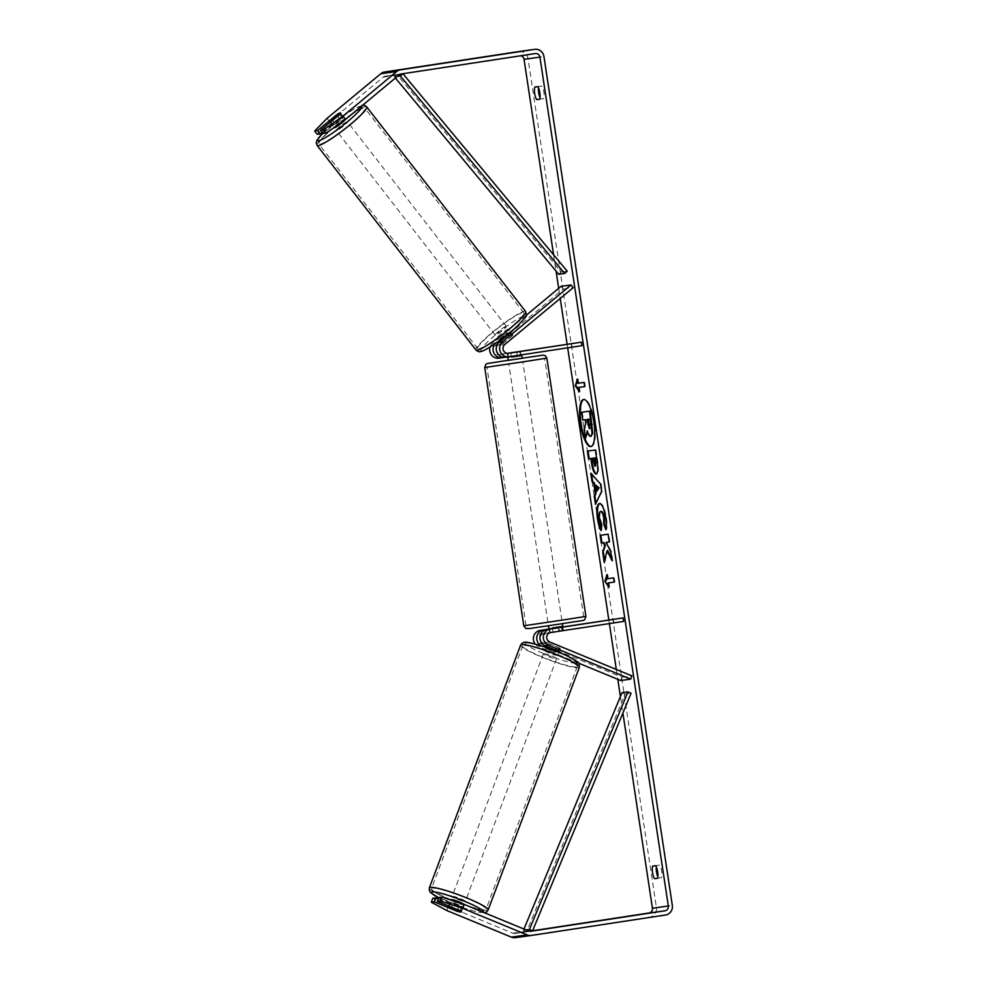 <?xml version="1.0" encoding="UTF-8"?>
<svg xmlns="http://www.w3.org/2000/svg" width="987" height="987" viewBox="0 0 987 987"><rect width="100%" height="100%" fill="white"/><g stroke="black" fill="none" stroke-linecap="round" stroke-linejoin="round"><path stroke-width="0.74" stroke-dasharray="4.93 3.7" d="M559.086 647.719A7.057 0.975 20.4 0 1 560.32 648.829A7.057 0.975 20.4 0 1 560.024 648.977A7.057 0.975 20.4 0 1 555.903 648.151L543.183 642.907A4.947 4.738 -97.8 0 1 544.145 633.432L547.316 632.988A4.947 4.738 82.2 0 0 546.354 642.463L559.086 647.719L557.865 650.988M559.074 652.16A7.057 0.975 20.4 0 1 558.815 652.259A7.057 0.975 20.4 0 1 554.694 651.432L541.962 646.177A8.476 8.118 -97.8 0 1 541.283 645.868M578.74 663.202L538.581 646.645A8.476 8.118 -97.8 0 1 535.238 644.104M620.737 680.512L621.946 677.23L539.803 643.364A4.947 4.738 -97.8 0 1 540.765 633.888L623.648 621.403M613.186 619.281L613.717 622.772M550.265 632.494L549.463 632.63L548.932 629.175L558.334 627.695L562.886 627.029L563.417 630.52L550.265 632.494L549.636 628.312L553.818 627.658L559.197 626.856L559.826 631.038M548.92 629.077L562.874 626.955M621.946 677.23L631.877 675.873M558.864 631.187L558.334 627.695M562.047 630.742L561.517 627.251M555.903 648.151L554.694 651.432M463.927 904.326A7.057 0.864 20.6 0 1 464.137 904.672A7.057 0.864 20.6 0 1 463.841 904.795A7.057 0.864 20.6 0 1 456.389 902.673A7.057 0.864 20.6 0 1 450.911 899.7L448.197 906.917M460.707 911.112L462.409 906.559A7.057 0.864 20.6 0 0 453.378 902.846L451.701 907.3M461.41 911.791A7.057 0.864 20.6 0 1 461.422 911.889A7.057 0.864 20.6 0 1 461.41 911.889L464.137 904.672M448.937 907.658L450.664 903.068A7.057 0.864 20.6 0 0 459.695 906.782L457.968 911.383M557.556 655.541A7.057 0.864 20.6 0 1 550.104 653.419A7.057 0.864 20.6 0 1 544.627 650.445A7.057 0.864 20.6 0 1 544.91 650.322A7.057 0.864 20.6 0 1 552.362 652.444A7.057 0.864 20.6 0 1 557.84 655.417A7.057 0.864 20.6 0 1 557.556 655.541M558.383 651.309L559.58 648.114A7.057 0.864 20.6 0 1 560.308 648.854A7.057 0.864 20.6 0 1 560.024 648.977A7.057 0.864 20.6 0 1 556.853 648.348L555.373 652.284A7.057 0.864 20.6 0 1 546.342 648.558L547.822 644.622A7.057 0.864 20.6 0 1 547.094 643.882A7.057 0.864 20.6 0 1 547.378 643.758A7.057 0.864 20.6 0 1 550.549 644.4L549.377 647.497M558.136 651.951L558.099 652.049A7.057 0.864 20.6 0 0 557.458 651.679M559.58 648.114L550.549 644.4M547.822 644.622L556.853 648.348M459.695 906.782L450.664 903.068M453.378 902.846L462.409 906.559M549.068 648.336L558.099 652.049M555.373 652.284L546.342 648.558M543.677 653.604A7.057 0.864 20.6 0 1 551.141 655.726A7.057 0.864 20.6 0 1 556.606 658.687A7.057 0.864 20.6 0 1 556.323 658.81A7.057 0.864 20.6 0 1 548.871 656.688A7.057 0.864 20.6 0 1 543.393 653.727A7.057 0.864 20.6 0 1 543.677 653.604M452.428 896.307A7.057 0.864 20.6 0 1 459.893 898.429A7.057 0.864 20.6 0 1 465.358 901.39A7.057 0.864 20.6 0 1 465.074 901.513A7.057 0.864 20.6 0 1 457.623 899.391A7.057 0.864 20.6 0 1 452.145 896.43A7.057 0.864 20.6 0 1 452.428 896.307M432.639 888.14A29.154 3.553 20.6 0 1 463.434 896.899A29.154 3.553 20.6 0 1 486.048 909.175A29.154 3.553 20.6 0 1 484.876 909.681A29.154 3.553 20.6 0 1 454.082 900.921A29.154 3.553 20.6 0 1 431.467 888.645A29.154 3.553 20.6 0 1 432.639 888.14M576.124 666.978A29.154 3.553 20.6 0 1 545.33 658.218A29.154 3.553 20.6 0 1 522.703 645.942A29.154 3.553 20.6 0 1 523.887 645.436A29.154 3.553 20.6 0 1 554.682 654.208A29.154 3.553 20.6 0 1 577.296 666.472A29.154 3.553 20.6 0 1 576.124 666.978M591.077 446.506A23.811 6.761 -98.7 0 0 591.41 446.482A23.811 6.761 -98.7 0 0 594.519 422.017A23.811 6.761 -98.7 0 0 584.23 399.402A23.811 6.761 -98.7 0 0 583.909 399.476M553.596 254.806L556.063 271.104M558.667 288.34L560.209 298.481M567.118 344.204L567.673 347.831M608.819 619.947L609.374 623.587M616.307 669.445L617.8 679.303M620.404 696.551L622.896 713.021M657.49 878.282L661.512 877.665A7.057 2.011 -98.7 0 0 661.685 871.225A7.057 2.011 -98.7 0 0 659.612 865.106L656.688 865.5A7.057 2.011 -98.7 0 0 656.343 866.993M538.52 87.929A7.057 2.011 81.3 0 1 538.865 86.437L541.789 86.029A7.057 2.011 81.3 0 1 543.862 92.161A7.057 2.011 81.3 0 1 543.689 98.601L540.765 98.996A7.057 2.011 81.3 0 1 540.012 97.713M539.667 99.206L543.689 98.601M518.977 51.521A8.476 8.118 -97.8 0 1 528.045 58.702L656.429 907.584A8.476 8.118 -97.8 0 1 649.668 917.182L515.522 937.638M657.836 876.789A7.057 2.011 -98.7 0 0 658.588 878.072L661.512 877.665M317.234 134.306L329.596 121.66L383.314 77.06A4.232 4.059 -97.8 0 1 385.238 76.184L519.384 55.741A4.232 4.059 -97.8 0 1 520.741 55.765M329.596 121.66L327.042 118.341M532.573 930.753L514.893 933.443A4.232 4.059 -97.8 0 1 512.796 933.196L448.308 906.609L432.775 898.306M438.314 898.984L458.462 907.3A7.057 0.975 -159.6 0 0 462.878 907.966A7.057 0.975 -159.6 0 0 461.632 906.856L438.87 897.467M322.293 132.135L339.109 118.169A7.057 1.024 142.4 0 1 342.81 116.195A7.057 1.024 142.4 0 1 343.143 116.269A7.057 1.024 142.4 0 1 342.292 117.724L323.329 133.467M339.109 118.169L336.703 115.023M446.852 910.532L448.308 906.609M342.292 117.724L339.738 114.406M534.843 87.041L538.865 86.437M539.692 99.169L540.765 98.996M537.767 86.646L541.789 86.029M461.632 906.856L460.176 910.791M458.462 907.3L457.08 911.013M652.666 866.117L656.688 865.5M657.515 878.233L658.588 878.072M655.59 865.71L659.612 865.106M590.633 436.353L591.25 436.266C590.004 436.254 588.906 434.44 587.931 430.838L587.61 432.121M582.268 412.159L583.44 419.907L585.859 419.574L586.364 422.979L584.81 428.95L586.167 437.895M583.44 419.907L582.774 420.018M585.859 419.574L585.18 419.685M586.364 422.979L585.698 423.078M584.81 428.95L584.144 429.049M587.931 430.838L587.265 430.949M607.227 575.877L607.696 574.422L607.017 574.52M607.696 574.422L608.325 578.604L607.659 578.715M608.325 578.604L613.618 577.888M614.913 581.985L614.247 582.083L614.913 581.985L614.284 577.79M608.954 582.799L609.596 586.981L608.917 587.092M609.596 586.981L608.72 585.723M584.057 382.425L578.098 383.252M584.723 382.327L585.353 386.509L584.686 386.62L585.353 386.509M579.159 390.247L580.035 391.518L579.357 391.629M580.035 391.518L579.394 387.336M578.764 383.141L578.135 378.959L577.457 379.057M578.135 378.959L577.666 380.414M591.583 474.155L590.757 473.242M591.423 473.143L600.503 483.963M601.169 483.864L602.292 491.279L601.614 491.378M602.292 491.279L595.457 504.283M596.123 504.184L595.975 503.197M596.407 485.049L597.345 491.267M587.401 451.084L596.025 449.887L597.826 461.854C598.899 469.257 598.554 473.254 596.79 473.846L596.456 473.846M596.025 449.887L595.346 449.986M596.802 473.846L596.173 473.945L596.802 473.846M593.236 458.165L595.519 466.123M611.792 558.667L612.767 560.653L612.1 560.752M604.636 560.493L604.883 562.096L604.204 562.208M604.883 562.096L607.758 550.549M609.263 541.949L609.929 541.863L608.757 534.115L600.145 535.312M608.757 534.115L608.091 534.226M609.929 541.863L609.263 541.962M612.767 560.653L611.385 551.474L610.719 551.573M611.385 551.474L606.709 542.307M599.701 503.493L600.059 503.395C602.699 503.728 604.809 508.441 606.413 517.546C607.19 523.122 607.239 527.144 606.549 529.624L605.882 529.735M606.549 529.624L606.117 528.489M601.268 511.377C599.997 511.821 599.627 514.141 600.145 518.335L602.07 524.504L601.391 524.603M602.07 524.504L601.762 530.488L601.095 530.587M601.762 530.488L601.157 529.353M589.584 428.358L590.263 424.151L589.498 419.08L588.832 419.179M589.498 419.08L586.92 419.438M507.799 353.346L505.085 353.753A4.947 4.738 -97.8 0 1 501.371 344.994L511.969 336.185A7.057 1.024 -37.6 0 0 512.821 334.729A7.057 1.024 -37.6 0 0 512.487 334.655A7.057 1.024 -37.6 0 0 508.798 336.629L506.664 333.853L496.054 342.662A8.476 8.118 82.2 0 0 494.931 343.809M508.502 329.177A7.057 0.913 -37.8 0 0 508.194 329.127A7.057 0.913 -37.8 0 0 501.68 333.322A7.057 0.913 -37.8 0 0 497.349 337.838A7.057 0.913 -37.8 0 0 497.658 337.875A7.057 0.913 -37.8 0 0 504.172 333.68A7.057 0.913 -37.8 0 0 508.502 329.177L510.649 331.94A7.057 1.024 -37.6 0 0 510.365 331.891A7.057 1.024 -37.6 0 0 506.664 333.853M526.281 315.223L492.686 343.131A8.476 8.118 82.2 0 0 490.095 346.943M561.11 286.304L563.244 289.08L494.808 345.894A4.947 4.738 82.2 0 0 498.534 354.654L507.318 353.321M508.798 336.629L498.188 345.425A4.947 4.738 82.2 0 0 501.84 354.197A4.947 4.738 82.2 0 0 501.914 354.197L507.528 353.334M499.064 358.145L581.935 345.66M572.004 347.029L571.485 343.538M504.764 357.331L521.716 354.777L505.615 357.245M563.244 289.08L573.176 287.71M516.633 351.952L517.163 355.443M519.816 351.508L520.346 354.999M511.969 336.185L509.847 333.421M553.399 624.87L562.368 623.537L553.399 624.87M549.463 632.63L563.417 630.52L562.886 627.029M552.523 628.633L553.053 632.112M562.602 630.656L562.084 627.164M522.246 358.269L508.28 360.378M511.352 356.418L510.822 352.877M508.034 353.26L508.675 357.454L518.224 355.999L517.595 351.804M520.383 351.421L520.914 354.962M518.224 355.999L508.675 357.454M552.412 627.929L561.973 626.474M559.197 626.856L549.636 628.312M552.868 621.378L561.837 620.046L552.868 621.378M513.808 363.08L522.777 361.76L513.808 363.08M523.998 361.686L486.961 367.176L523.998 361.686M563.059 619.972L526.022 625.462L563.059 619.972M344.919 119.871A7.057 0.913 -37.8 0 0 345.314 119.032A7.057 0.913 -37.8 0 0 345.006 118.995A7.057 0.913 -37.8 0 0 338.492 123.19A7.057 0.913 -37.8 0 0 334.161 127.693L329.436 121.611M329.917 120.661L332.915 124.535A7.057 0.913 -37.8 0 1 340.441 118.292L337.431 114.418M340.614 113.061A7.057 0.913 -37.8 0 0 340.589 112.95L343.143 116.269M340.133 113.937L343.118 117.774A7.057 0.913 -37.8 0 1 335.592 124.017L332.681 120.266M510.23 332.964L512.327 335.654A7.057 0.913 -37.8 0 0 512.796 334.704A7.057 0.913 -37.8 0 0 512.487 334.655A7.057 0.913 -37.8 0 0 509.65 336.172L507.071 332.853A7.057 0.913 -37.8 0 0 499.545 339.096L502.124 342.415A7.057 0.913 -37.8 0 0 501.643 343.365A7.057 0.913 -37.8 0 0 501.951 343.402A7.057 0.913 -37.8 0 0 504.801 341.897L502.778 339.294M507.886 334.198A7.057 0.913 -37.8 0 0 509.748 332.335L502.223 338.59A7.057 0.913 -37.8 0 0 502.371 338.479M502.124 342.415L509.65 336.172M512.327 335.654L504.801 341.897M340.441 118.292L332.915 124.535M335.592 124.017L343.118 117.774M507.071 332.853L499.545 339.096M506.047 326.364A7.057 0.913 -37.8 0 0 499.533 330.559A7.057 0.913 -37.8 0 0 495.203 335.062A7.057 0.913 -37.8 0 0 495.511 335.111A7.057 0.913 -37.8 0 0 502.025 330.916A7.057 0.913 -37.8 0 0 506.356 326.401A7.057 0.913 -37.8 0 0 506.047 326.364M347.153 121.759A7.057 0.913 -37.8 0 0 340.638 125.954A7.057 0.913 -37.8 0 0 336.308 130.457A7.057 0.913 -37.8 0 0 336.616 130.506A7.057 0.913 -37.8 0 0 343.131 126.299A7.057 0.913 -37.8 0 0 347.461 121.796A7.057 0.913 -37.8 0 0 347.153 121.759M320.121 144.188A29.154 3.751 -37.8 0 0 347.017 126.854A29.154 3.751 -37.8 0 0 364.919 108.249A29.154 3.751 -37.8 0 0 363.635 108.064A29.154 3.751 -37.8 0 0 336.74 125.411A29.154 3.751 -37.8 0 0 318.85 144.016A29.154 3.751 -37.8 0 0 320.121 144.188M479.028 348.806A29.154 3.751 -37.8 0 0 505.924 331.459A29.154 3.751 -37.8 0 0 523.813 312.854A29.154 3.751 -37.8 0 0 522.53 312.669A29.154 3.751 -37.8 0 0 495.647 330.016A29.154 3.751 -37.8 0 0 477.745 348.621A29.154 3.751 -37.8 0 0 479.028 348.806M558.716 274.3L561.27 272.005L396.897 74.481L402.918 73.729M561.27 272.005L567.229 271.191M396.897 74.481L394.344 76.776L397.416 76.357M394.344 76.776L395.392 78.035M529.846 931.284L526.54 931.74L625.116 694.132L631.075 693.318M621.995 692.701L625.116 694.132M526.54 931.74L523.431 930.309L523.961 929.051M523.431 930.309L526.12 929.939M538.581 646.645L541.962 646.177M547.316 632.988L550.697 632.531M546.354 642.463L549.734 642.006M540.765 633.888L544.145 633.432M539.803 643.364L543.183 642.907M429.345 887.856A31.424 3.825 -159.4 0 0 453.712 901.069A31.424 3.825 -159.4 0 0 486.899 910.507A31.424 3.825 -159.4 0 0 488.158 909.965M483.322 912.296A27.883 3.393 20.6 0 1 482.495 912.481A27.883 3.393 20.6 0 1 438.759 897.775M579.406 667.261A31.424 3.825 20.6 0 1 578.148 667.804A31.424 3.825 20.6 0 1 544.96 658.366A31.424 3.825 20.6 0 1 520.593 645.153M526.256 642.636A27.883 3.393 -159.4 0 0 543.553 653.554A27.883 3.393 -159.4 0 0 576.211 663.227M528.045 58.702L543.948 56.518M656.429 907.584L672.32 905.4M512.796 933.196L528.687 931M514.893 933.443L530.673 931.272L514.832 933.455M519.384 55.741L535.275 53.557M385.238 76.184L401.129 74M383.314 77.06L399.204 74.876M649.668 917.182L665.559 914.998M597.826 461.854L597.16 461.953M596.79 473.846L596.148 473.945M594.865 466.222L595.494 466.123M593.792 461.842L593.125 461.941M600.059 503.395L599.393 503.506M606.413 517.546L605.747 517.657M600.145 518.335L599.479 518.434M589.93 428.481L589.288 428.58M590.263 424.151L589.597 424.262M492.686 343.131L496.054 342.662M501.371 344.994L504.739 344.525M505.085 353.753L508.33 353.309M498.534 354.654L501.914 354.197M494.808 345.894L498.188 345.425M484.728 367.509L546.86 358.121M585.92 616.406L523.789 625.807M563.232 623.513L528.946 628.633L563.232 623.513M522.234 358.158L508.268 360.267L522.234 358.158M317.074 145.397A31.424 4.047 142.2 0 1 336.345 125.349A31.424 4.047 142.2 0 1 365.326 106.67A31.424 4.047 142.2 0 1 366.695 106.855M361.575 106.115A27.883 3.59 -37.8 0 0 360.539 106.09A27.883 3.59 -37.8 0 0 323.008 133.06M525.59 311.473A31.424 4.047 -37.8 0 0 524.22 311.275A31.424 4.047 -37.8 0 0 495.24 329.954A31.424 4.047 -37.8 0 0 475.968 350.003M482.125 350.78A27.883 3.59 142.2 0 1 495.375 334.963A27.883 3.59 142.2 0 1 523.739 316.222A27.883 3.59 142.2 0 1 510.476 332.039A27.883 3.59 142.2 0 1 482.125 350.78M559.111 652.037L560.308 648.854L559.111 652.099M484.284 912.704L475.894 911.618L466.234 908.867L438.746 897.825M557.84 655.417L559.012 652.308M547.094 643.882L546.23 646.189M545.799 647.336L544.627 650.445M556.606 658.687L465.358 901.39M543.393 653.727L452.145 896.43M522.703 645.942L431.467 888.645M577.296 666.472L486.048 909.175M584.23 399.402L583.564 399.501M535.336 53.545L519.446 55.728M461.41 911.902L462.878 907.966M591.41 446.482L590.744 446.58M505.023 353.765L508.404 353.297M501.84 354.197L498.472 354.666M510.711 332.014L512.796 334.704L510.686 331.953M507.762 356.949L507.232 353.395M547.871 622.168L508.811 363.87M561.837 620.046L522.777 361.76M583.687 616.752L544.627 358.454M526.022 625.462L486.961 367.176M322.971 133.011L345.524 114.578L354.062 109.014L362.562 105.301M345.314 119.032L340.589 112.95M501.643 343.365L500.162 341.453M499.496 340.601L497.349 337.838M495.203 335.062L336.308 130.457M506.356 326.401L347.461 121.796M523.813 312.854L364.919 108.249M477.745 348.621L318.85 144.016"/><path stroke-width="1.48" d="M562.38 623.648L562.886 627.029L546.798 629.496A8.476 8.118 82.2 0 0 545.145 645.745L557.865 650.988A7.057 0.975 20.4 0 1 559.111 652.099A7.057 0.975 20.4 0 1 559.074 652.16M630.668 679.142L548.513 645.276A8.476 8.118 -97.8 0 1 550.166 629.04L623.118 617.911L623.648 621.403L550.697 632.531A4.947 4.738 -97.8 0 0 549.734 642.006L631.877 675.873L630.668 679.142L620.737 680.512L578.74 663.202M535.238 644.104A8.476 8.118 -97.8 0 1 540.234 630.397L548.92 629.077M562.874 626.955L623.118 617.911M541.283 645.868A8.476 8.118 -97.8 0 1 543.615 629.94L548.932 629.126L548.414 625.758M450.788 900.021L450.911 899.7A7.057 0.864 20.6 0 1 451.195 899.576A7.057 0.864 20.6 0 1 457.684 901.328A7.057 0.864 20.6 0 1 463.927 904.326M461.41 911.889A7.057 0.864 20.6 0 1 461.139 912.013A7.057 0.864 20.6 0 1 457.968 911.383L448.937 907.658A7.057 0.864 20.6 0 1 448.197 906.917A7.057 0.864 20.6 0 1 448.48 906.794A7.057 0.864 20.6 0 1 451.651 907.435L460.707 911.112M460.682 911.161A7.057 0.864 20.6 0 1 461.41 911.791M558.383 651.309L558.136 651.951M549.377 647.497L549.068 648.336A7.057 0.864 20.6 0 1 557.458 651.679M583.909 399.476A23.811 6.761 -98.7 0 0 581.121 423.867A23.811 6.761 -98.7 0 0 591.077 446.506M593.853 422.115A23.811 6.761 -98.7 0 0 583.564 399.501A23.811 6.761 -98.7 0 0 580.455 423.966A23.811 6.761 -98.7 0 0 590.744 446.58A23.811 6.761 -98.7 0 0 593.853 422.115M345.487 119.476L326.241 133.072L323.687 129.753L342.933 116.158L345.487 119.476L399.204 74.876A4.232 4.059 -97.8 0 1 401.129 74L535.275 53.557A4.232 4.059 -97.8 0 1 539.926 57.135L668.31 906.004A4.232 4.059 -97.8 0 1 664.93 910.816L530.784 931.259A4.232 4.059 -97.8 0 1 528.687 931L464.198 904.413L462.743 908.348L440.325 901.008L441.794 897.072L464.198 904.413M520.741 55.765A4.232 4.059 -97.8 0 1 524.035 59.319L553.596 254.806M556.063 271.104L558.667 288.34M560.209 298.481L567.118 344.204M567.673 347.831L608.819 619.947M609.374 623.587L616.307 669.445M617.8 679.303L620.404 696.551M622.896 713.021L652.419 908.2A4.232 4.059 -97.8 0 1 649.039 913L532.573 930.753M607.091 550.647L612.1 560.752L610.719 551.573L606.043 542.406L609.263 541.962L608.091 534.226L600.145 535.312L601.317 543.06L603.365 542.776L604.698 545.478L602.81 552.905L604.204 562.208L607.091 550.647L607.758 550.549L611.792 558.667M595.309 493.821L593.668 483.013L591.966 481.237L590.757 473.242L600.503 483.963L601.614 491.378L595.457 504.283L594.199 496.042L595.975 493.722L594.347 482.902L593.668 483.013M536.743 99.613A7.057 2.011 81.3 0 1 534.683 93.481A7.057 2.011 81.3 0 1 534.843 87.041L537.767 86.646A7.057 2.011 81.3 0 1 539.84 92.778A7.057 2.011 81.3 0 1 539.667 99.206L536.743 99.613L539.692 99.169M654.566 878.677L657.49 878.282A7.057 2.011 -98.7 0 0 657.663 871.842A7.057 2.011 -98.7 0 0 655.59 865.71L652.666 866.117A7.057 2.011 -98.7 0 0 652.506 872.557A7.057 2.011 -98.7 0 0 654.566 878.677L657.515 878.233M608.917 587.092L604.871 581.232L607.017 574.52L607.659 578.715L613.618 577.888L614.247 582.083L608.288 582.898L608.917 587.092M578.098 383.252L577.457 379.057L575.31 385.769L579.357 391.629L578.727 387.435L584.686 386.62L584.057 382.425L578.098 383.252M596.148 473.945L596.099 473.945C594.125 473.674 592.57 469.812 591.423 462.335L590.843 458.511L588.573 458.819L587.401 451.084L595.346 449.986L597.16 461.953C598.233 469.356 597.888 473.353 596.123 473.945L596.099 473.945M601.095 530.587C599.627 528.403 598.406 524.356 597.431 518.471C596.284 509.662 596.938 504.665 599.368 503.506L599.393 503.506C602.021 503.826 604.143 508.552 605.747 517.657C606.524 523.221 606.573 527.255 605.882 529.735L603.723 524.085L603.723 517.854C602.971 513.696 601.934 511.562 600.614 511.476L600.589 511.476C599.331 511.92 598.961 514.239 599.479 518.434L601.391 524.603L601.095 530.587M342.933 116.158L396.651 71.545A8.476 8.118 -97.8 0 1 400.5 69.818L534.646 49.362A8.476 8.118 -97.8 0 1 543.948 56.518L672.32 905.4A8.476 8.118 -97.8 0 1 665.559 914.998L531.413 935.442A8.476 8.118 -97.8 0 1 527.231 934.936L462.743 908.348M540.012 97.713A7.057 2.011 81.3 0 1 538.52 87.929M656.343 866.993A7.057 2.011 -98.7 0 0 657.836 876.789M314.68 130.987L317.234 134.306L320.146 133.911L317.592 130.592L314.68 130.987L327.042 118.341L380.76 73.741A8.476 8.118 -97.8 0 1 384.609 72.002L518.755 51.558A8.476 8.118 -97.8 0 1 518.866 51.534A8.476 8.118 -97.8 0 1 518.977 51.521M531.191 935.479L515.522 937.638A8.476 8.118 -97.8 0 1 511.34 937.119L446.852 910.532L431.319 902.241L434.231 901.847L456.993 911.223A7.057 0.975 20.4 0 0 461.41 911.902A7.057 0.975 20.4 0 0 460.176 910.791L437.414 901.402L440.325 901.008M437.414 901.402L438.87 897.467L441.794 897.072M431.319 902.241L432.775 898.306L435.699 897.911L434.231 901.847M435.699 897.911L438.314 898.984M320.146 133.911L322.293 132.135M323.687 129.753L320.775 130.148L323.329 133.467L326.241 133.072M320.775 130.148L339.738 114.406A7.057 1.024 -37.6 0 0 340.577 112.937A7.057 1.024 -37.6 0 0 340.256 112.876A7.057 1.024 -37.6 0 0 336.555 114.837L317.592 130.592M587.61 432.121L585.501 438.006L584.144 429.049L585.698 423.078L585.18 419.685L582.774 420.018L581.602 412.258L589.56 411.16L592.077 433.626L590.596 436.365C589.338 436.353 588.227 434.539 587.265 430.949L585.501 438.006M581.602 412.258L590.238 411.061L592.743 433.527L590.633 436.353M592.743 433.527L592.077 433.626M590.238 411.061L589.56 411.16M608.72 585.723L604.871 581.232M605.549 581.133L607.227 575.877M614.247 582.071L608.288 582.898M584.686 386.608L578.727 387.435M577.666 380.414L575.31 385.769M575.989 385.67L579.159 390.247M594.347 482.902L591.966 481.237M592.632 481.138L591.583 474.155M595.975 503.197L594.877 495.943L594.199 496.042M594.877 495.943L595.975 493.722M596.679 491.378L599.121 487.874L595.741 485.148L596.679 491.378L598.455 487.973L595.741 485.148M599.121 487.874L598.455 487.973M596.765 473.846C594.803 473.575 593.236 469.701 592.089 462.237L591.509 458.4L590.843 458.511M591.509 458.4L588.573 458.819M589.239 458.721L588.079 450.985M595.519 466.123L594.853 466.222L595.531 466.123L595.889 461.509L595.346 457.882L592.57 458.264L594.853 466.222L594.667 457.98L592.57 458.264M595.346 457.882L594.667 457.98M600.812 535.225L601.984 542.949L604.044 542.665L605.364 545.379L602.81 552.905M603.476 552.806L604.636 560.493M605.364 545.379L604.698 545.478M604.044 542.665L603.365 542.776M601.984 542.949L601.317 543.06M609.263 541.949L606.043 542.406M601.157 529.353L598.097 518.372C596.962 509.551 597.604 504.567 600.034 503.407M606.117 528.489L604.389 523.974L603.723 524.085M604.389 523.974L604.389 517.743C603.637 513.585 602.601 511.463 601.293 511.377L600.589 511.476M589.264 428.592L588.832 419.179L586.92 419.438L589.288 428.58M587.586 419.352L589.93 428.481M508.774 356.813L505.615 357.245A8.476 8.118 -97.8 0 1 499.237 342.23L509.847 333.421A7.057 1.024 -37.6 0 0 510.686 331.953A7.057 1.024 -37.6 0 0 510.661 331.928L510.711 332.014M571.041 284.947L502.617 341.761A8.476 8.118 82.2 0 0 508.996 356.776L581.935 345.66L581.417 342.168L508.465 353.297A4.947 4.738 82.2 0 1 508.404 353.297A4.947 4.738 82.2 0 1 504.739 344.525L573.176 287.71L571.041 284.947L561.11 286.304L526.281 315.223M490.095 346.943A8.476 8.118 82.2 0 0 499.064 358.145L502.21 357.713M507.318 353.321L581.417 342.168M507.528 353.334L521.185 351.286L507.799 353.346M494.931 343.809A8.476 8.118 82.2 0 0 502.445 357.689L504.764 357.331M552.523 628.633L552.412 627.929L561.973 626.474L562.084 627.164M507.762 356.949L508.28 360.378L517.25 359.046L522.246 358.269L521.728 354.839M511.352 356.418L511.451 357.072L516.83 356.258L521.013 355.616L520.914 354.962M507.663 353.346L521.185 351.286L507.565 353.334M511.451 357.072L521.013 355.616M334.05 127.557L334.161 127.693A7.057 0.913 -37.8 0 0 334.47 127.742A7.057 0.913 -37.8 0 0 339.627 124.596A7.057 0.913 -37.8 0 0 344.919 119.871M340.589 112.95A7.057 0.913 -37.8 0 0 340.281 112.913A7.057 0.913 -37.8 0 0 337.431 114.418L329.917 120.661A7.057 0.913 -37.8 0 0 329.436 121.611A7.057 0.913 -37.8 0 0 329.744 121.66A7.057 0.913 -37.8 0 0 332.582 120.143L340.108 113.9A7.057 0.913 -37.8 0 0 340.614 113.061M502.223 338.59L502.778 339.294M502.371 338.479A7.057 0.913 -37.8 0 0 507.886 334.198M402.918 73.729L567.229 271.191L564.687 273.485L558.716 274.3L395.392 78.035M397.416 76.357L400.303 75.962L564.687 273.485M402.758 73.754L400.303 75.962M529.846 931.284L532.511 930.926L631.075 693.318L627.954 691.887L621.995 692.701L523.961 929.051M526.12 929.939L529.39 929.495L627.954 691.887M532.511 930.926L529.39 929.495M545.145 645.745L548.513 645.276M546.798 629.496L550.166 629.04M540.234 630.397L543.615 629.94M429.345 887.856L520.593 645.153A31.424 3.825 20.6 0 1 521.864 644.61A31.424 3.825 20.6 0 1 555.039 654.048A31.424 3.825 20.6 0 1 579.406 667.261L488.158 909.965A31.424 3.825 -159.4 0 0 463.791 896.751A31.424 3.825 -159.4 0 0 430.616 887.313A31.424 3.825 -159.4 0 0 429.345 887.856L429.345 890.669L430.653 892.655L438.746 897.825M438.759 897.775A27.883 3.393 20.6 0 1 432.54 891.89A27.883 3.393 20.6 0 1 463.458 900.847A27.883 3.393 20.6 0 1 483.322 912.296M576.211 663.227A27.883 3.393 -159.4 0 0 558.913 652.296A27.883 3.393 -159.4 0 0 526.256 642.636M524.035 59.319L539.926 57.135M652.419 908.2L668.31 906.004M511.34 937.119L527.231 934.936M649.039 913L664.93 910.816M380.76 73.741L396.651 71.545M384.609 72.002L400.5 69.818M518.755 51.558L534.646 49.362M592.237 424.287L591.571 424.398M592.089 462.237L591.423 462.335M595.889 461.509L595.223 461.608M598.097 518.372L597.431 518.471M604.389 517.743L603.723 517.854M588.363 424.459L587.684 424.558M499.237 342.23L502.617 341.761M524.628 361.6L484.728 367.509L485.9 364.314C488.158 363.019 483.803 364.178 507.417 360.403L543.208 355.11L545.416 355.764L546.86 358.121L524.628 361.6M484.728 367.509L523.789 625.807L563.7 619.885L585.92 616.406L546.86 358.121M508.268 360.267L507.417 360.403L508.268 360.267M317.074 145.397L475.968 350.003A31.424 4.047 -37.8 0 0 477.338 350.2A31.424 4.047 -37.8 0 0 506.319 331.521A31.424 4.047 -37.8 0 0 525.59 311.473L366.695 106.855A31.424 4.047 142.2 0 1 347.424 126.904A31.424 4.047 142.2 0 1 318.443 145.595A31.424 4.047 142.2 0 1 317.074 145.397L316.222 142.77L316.852 140.401L322.971 133.011M323.008 133.06A27.883 3.59 -37.8 0 0 318.924 140.647A27.883 3.59 -37.8 0 0 345.327 123.511A27.883 3.59 -37.8 0 0 361.575 106.115M488.158 909.965C486.665 912.185 485.283 913.098 484.025 912.728M579.406 667.261C577.913 661.376 583.551 665.411 568.08 656.343C553.312 648.903 526.984 640.982 524.739 642.389C523.48 642.019 522.098 642.932 520.593 645.153M448.542 905.992L448.197 906.917M546.23 646.189L545.799 647.336M534.757 49.35L518.866 51.534M531.302 935.466L515.411 937.65M591.287 436.254L590.621 436.353M505.504 357.257L508.885 356.8M502.321 357.701L498.953 358.158M523.789 625.807L525.861 628.509L529.55 628.546L563.232 623.513C586.846 619.75 582.49 620.897 584.748 619.602L585.92 616.406M475.968 350.003C477.955 351.656 479.509 352.149 480.644 351.483C483.975 351.94 506.01 336.999 517.904 325.574C530.179 312.089 525.948 317.333 525.59 311.473M330.065 122.425L329.436 121.611M500.162 341.453L499.496 340.601M366.695 106.855C364.709 105.214 363.154 104.721 362.019 105.387"/></g></svg>
